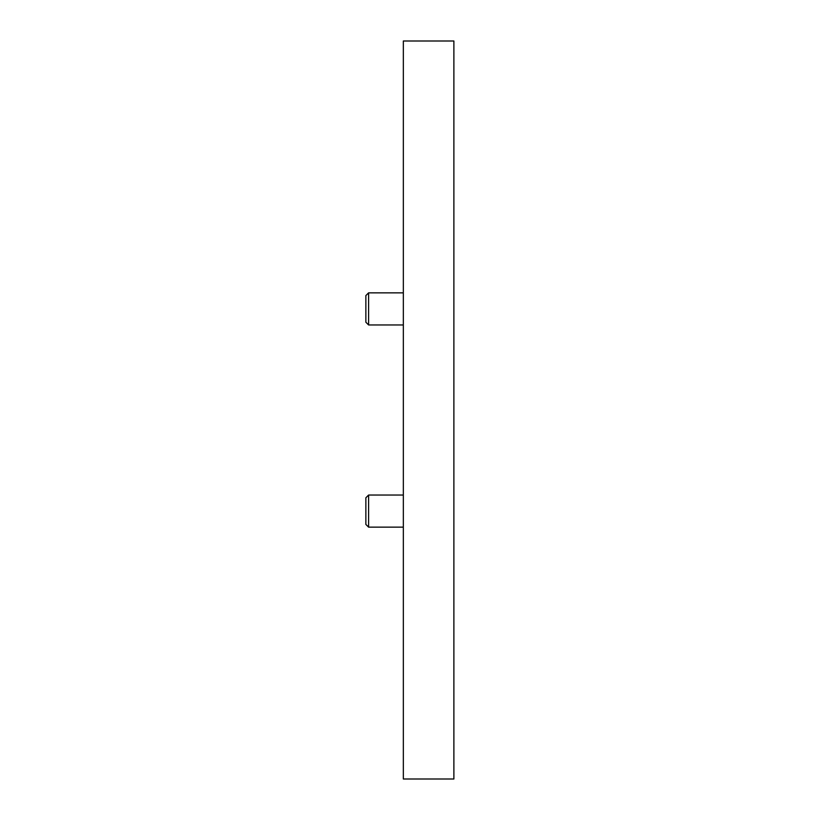 <?xml version="1.0" encoding="UTF-8"?>
<svg xmlns="http://www.w3.org/2000/svg" width="820" height="820" viewBox="0 0 820 820"><rect width="100%" height="100%" fill="white"/><g stroke="black" fill="none" stroke-linecap="round" stroke-linejoin="round"><path stroke-width="1.23" d="M453.88 779L453.88 41L403.337 41L403.337 779L453.88 779M453.88 530.612L453.88 491.58M403.337 527.147L368.6 527.147L368.6 495.044L403.337 495.044M368.6 527.147L365.863 524.41L365.863 497.781L368.6 495.044M453.88 328.42L453.88 289.388M403.337 324.956L368.6 324.956L368.6 292.853L403.337 292.853M368.6 324.956L365.863 322.219L365.863 295.589L368.6 292.853"/></g></svg>
